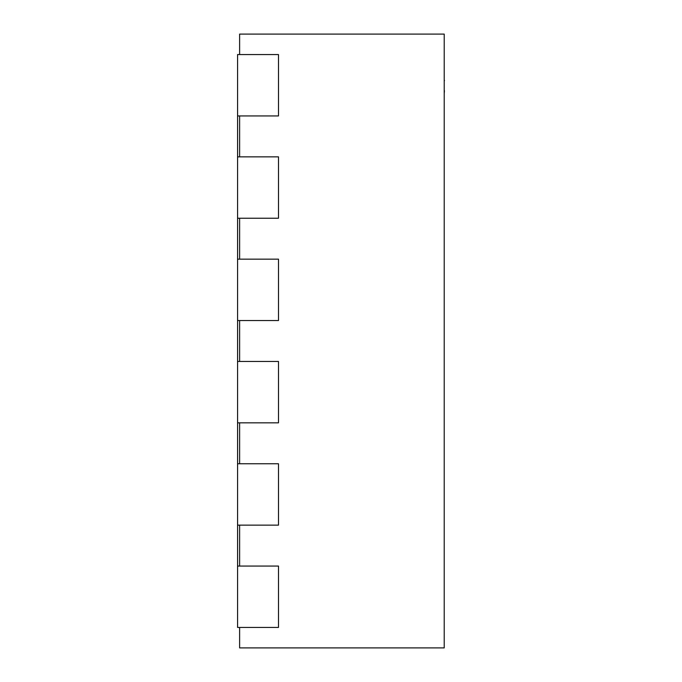 <?xml version="1.0" encoding="UTF-8"?>
<svg xmlns="http://www.w3.org/2000/svg" width="682" height="682" viewBox="0 0 682 682"><rect width="100%" height="100%" fill="white"/><g stroke="black" fill="none" stroke-linecap="round" stroke-linejoin="round"><path stroke-width="1.02" d="M237.575 115.94L237.575 54.56L278.495 54.56L278.495 115.94L237.575 115.94L237.575 627.44L278.495 627.44L278.495 566.06L237.575 566.06M239.621 627.44L239.621 647.9L444.221 647.9L444.221 34.1L239.621 34.1L239.621 54.56M239.621 525.14L239.621 566.06M239.621 422.84L239.621 463.76M239.621 320.54L239.621 361.46M239.621 218.24L239.621 259.16M239.621 115.94L239.621 156.86M237.575 525.14L278.495 525.14L278.495 463.76L237.575 463.76M237.575 422.84L278.495 422.84L278.495 361.46L237.575 361.46M237.575 320.54L278.495 320.54L278.495 259.16L237.575 259.16M237.575 218.24L278.495 218.24L278.495 156.86L237.575 156.86M444.221 59.002L444.221 80.246M444.425 80.246L444.425 80.851M444.425 90.57L444.221 90.996M444.221 80.425L444.221 90.825M444.425 90.996L444.221 93.613"/></g></svg>
